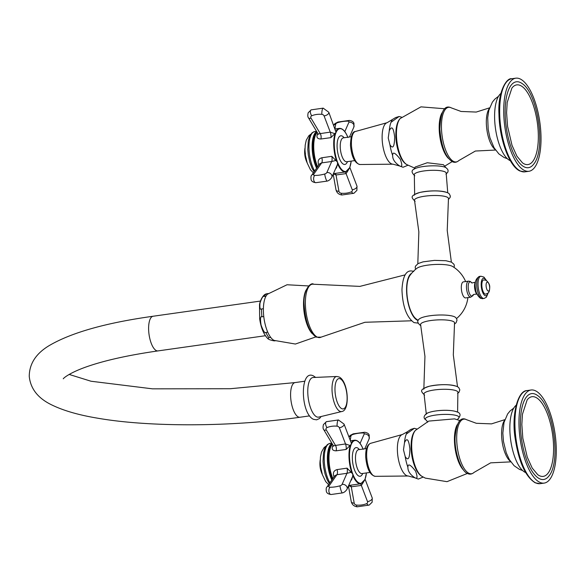 <?xml version="1.0" encoding="UTF-8"?>
<svg xmlns="http://www.w3.org/2000/svg" width="585" height="585" viewBox="0 0 585 585"><rect width="100%" height="100%" fill="white"/><g stroke="black" fill="none" stroke-linecap="round" stroke-linejoin="round"><path stroke-width="0.88" d="M341.757 411.526L318.781 417.098A20 7.51 82 0 1 316.661 416.827A20 7.51 -98 0 1 307.959 395.65A20 7.51 -98 0 1 313.18 377.508L336.799 376.491A17.704 6.647 82 0 0 332.178 392.55A17.704 6.647 82 0 0 339.878 411.292A17.704 6.647 82 0 0 341.757 411.526C350.232 410.677 348.536 381.478 339.124 376.981L336.799 376.491M275.44 340.711C274.621 341.084 272.566 340.704 269.275 339.571L268.01 338.81L268.851 337.633L270.687 337.37A24.007 9.009 -98 0 0 274.051 340.368A24.007 9.009 82 0 0 274.116 340.397A24.007 9.009 82 0 0 274.197 340.433M268.851 337.633A24.007 9.009 -98 0 1 265.919 332.434C264.917 333.611 263.294 331.139 261.056 325.019C260.128 318.715 260.42 315.973 261.934 316.799L263.769 316.536A24.007 9.009 82 0 1 263.389 308.712A24.007 9.009 -98 0 1 265.992 296.156A24.007 9.009 82 0 1 267.572 294.153L287.03 284.756L308.624 285.948M261.934 316.799A24.007 9.009 -98 0 1 261.546 308.968C260.128 309.948 259.608 307.995 259.989 303.096C261.678 298.014 263.067 295.783 264.157 296.412L265.992 296.156M264.157 296.412A24.007 9.009 -98 0 1 266.709 293.78L265.956 293.97C262.416 295.023 259.36 302.606 259.521 305.363L259.667 318.796C260.954 327.849 263.733 334.518 268.01 338.81M266.709 293.78L268.296 293.553M265.919 332.434L267.755 332.17A24.007 9.009 -98 0 1 263.769 316.536M267.755 332.17A24.007 9.009 82 0 0 270.687 337.37M261.546 308.968L263.389 308.712M465.631 281.553A32.007 32.007 0 0 0 452.556 266.46A18.713 4.124 177.2 0 0 452.044 266.19A18.713 4.124 -2.8 0 0 433.953 264.537A18.713 4.124 -2.8 0 0 417.061 268.193A32.007 32.007 0 0 0 409.778 275.718A23.429 8.797 82 0 0 407.387 297.97A23.429 8.797 82 0 0 415.855 318.693A32.007 32.007 0 0 0 418.187 320.426M454.406 324.09L456.073 322.759L457.024 320.149L456.468 318.437L455.349 317.26A18.713 4.124 177.2 0 0 454.523 316.777A18.713 4.124 -2.8 0 0 435.905 315.161A18.713 4.124 -2.8 0 0 419.24 319.022C416.827 320.726 417.324 322.949 420.732 325.684L420.849 325.735M464.914 297.787A8.102 3.042 82 0 0 465.66 297.919L470.801 297.187A8.102 3.042 -98 0 1 470.055 297.063A8.102 3.042 82 0 1 466.545 288.632A8.102 3.042 82 0 1 468.534 281.144L463.393 281.875A8.102 3.042 82 0 0 461.397 289.356A8.102 3.042 82 0 0 464.914 297.787M423.862 388.33L424.944 356.338L420.6 324.624A17.002 3.744 -2.8 0 1 433.734 320.178A17.002 3.744 -2.8 0 1 453.17 321.443A17.002 3.744 177.2 0 1 454.538 322.964L453.316 354.949L457.514 386.685M423.759 389.186A17.002 3.744 -2.8 0 1 437.543 384.967A17.002 3.744 -2.8 0 1 456.337 386.29M426.253 413.653L424.088 394.319A17.002 3.744 -2.8 0 1 436.593 389.69A17.002 3.744 -2.8 0 1 456.563 390.904A17.002 3.744 177.2 0 1 457.872 392.674L457.602 412.118M426.034 414.429A16 3.525 -2.8 0 1 439.291 410.575A16 3.525 -2.8 0 1 456.666 411.855M459.934 420.571L454.552 418.867L428.739 421.09L415.489 430.333A24.263 9.111 -98 0 0 412.293 454.267A24.263 9.111 -98 0 0 421.997 476.38L425.288 478.106L446.998 481.667L467.408 473.44M525.637 472.57A34.807 13.067 -98 0 1 525.323 472.431A34.807 13.067 82 0 1 510.668 439.957A34.807 13.067 82 0 1 516.124 405.259M535.377 390.751A47.005 17.645 82 0 0 531.034 390.005A47.005 17.645 82 0 0 519.48 433.434A47.005 17.645 82 0 0 539.853 482.347A47.005 17.645 -98 0 0 544.196 483.093A47.005 17.645 -98 0 0 555.75 439.664A47.005 17.645 -98 0 0 535.377 390.751M535.546 394.29A43.37 16.285 -98 0 1 537.513 395.482C553.41 405.771 561.322 461.748 548.898 476.036A43.37 16.285 -98 0 1 539.684 478.808A43.37 16.285 -98 0 1 520.511 428.556A43.37 16.285 -98 0 1 535.546 394.29M535.699 397.339A40.241 15.108 -98 0 1 553.483 443.964A40.241 15.108 -98 0 1 539.531 475.759A40.241 15.108 -98 0 1 537.71 474.654L532.174 468.022L527.253 457.126L522.829 438.202L521.842 424.527L522.442 414.238L527.144 399.913A40.241 15.108 -98 0 1 535.699 397.339M413.12 476.475C417.302 479.883 418.121 478.099 415.577 471.137C410.465 464.541 407.906 463.247 407.899 467.24C407.796 470.581 409.529 473.66 413.12 476.475A24.811 9.316 82 0 0 414.597 477.718L418.304 479.086L423.211 477.06M404.506 442.662L403.482 449.814L405.186 456.571C407.036 459.4 409.632 461.762 409.909 448.9C408.388 436.293 406.056 439.35 404.506 442.662A24.811 9.316 -98 0 1 406.282 434.092L414.348 428.308L410.816 429.419L407.365 431.767L406.282 434.092M451.371 262.095L447.225 230.49L448.461 198.637A17.002 3.744 177.2 0 0 447.086 197.123A17.002 3.744 -2.8 0 0 427.65 195.851A17.002 3.744 -2.8 0 0 414.516 200.297L418.853 231.872L417.814 263.733M414.348 195.156A17.002 3.744 -2.8 0 1 428.608 191.134A17.002 3.744 -2.8 0 1 446.86 192.509M447.744 192.75L446.187 173.394A16 3.525 177.2 0 0 444.922 171.822A16 3.525 -2.8 0 0 426.319 170.659A16 3.525 -2.8 0 0 414.319 174.952L414.655 194.366M414.114 169.123L415.196 167.025L427.262 162.74L443.408 164.699L445.821 167.573A16.914 3.722 177.2 0 0 445.551 167.434A16.914 3.722 -2.8 0 0 429.507 165.928A16.914 3.722 -2.8 0 0 414.122 169.116C411.204 170.418 411.423 172.641 414.794 175.792M392.118 119.947L391.029 122.272L399.102 116.488L395.562 117.6L387.131 122.689A20.98 7.876 82 0 0 382.173 139.515A20.98 7.876 -98 0 0 392.996 164.18L399.343 165.899A24.811 9.316 -98 0 1 397.866 164.656C402.049 168.056 402.875 166.279 400.33 159.317C395.211 152.722 392.652 151.42 392.652 155.42A24.811 9.316 -98 0 1 389.932 144.751C391.789 147.581 394.385 149.943 394.663 137.08C393.135 124.473 390.809 127.53 389.252 130.843L388.228 137.987L389.932 144.751M407.957 165.241L403.05 167.266L399.343 165.899M397.866 164.656C394.283 161.84 392.542 158.762 392.652 155.42M510.383 160.751A34.807 13.067 82 0 1 510.069 160.612A34.807 13.067 -98 0 1 495.422 128.137A34.807 13.067 -98 0 1 500.87 93.439M524.606 170.527A47.005 17.645 82 0 0 528.942 171.273A47.005 17.645 82 0 0 540.496 127.844A47.005 17.645 82 0 0 520.123 78.931A47.005 17.645 -98 0 0 515.787 78.185A47.005 17.645 -98 0 0 504.233 121.614A47.005 17.645 -98 0 0 524.606 170.527M520.299 82.47A43.37 16.285 -98 0 1 522.266 83.662C538.156 93.951 546.068 149.928 533.652 164.217A43.37 16.285 -98 0 1 524.431 166.988A43.37 16.285 -98 0 1 505.264 116.737A43.37 16.285 -98 0 1 520.299 82.47M520.445 85.52A40.241 15.108 -98 0 1 538.229 132.144A40.241 15.108 -98 0 1 524.284 163.939A40.241 15.108 -98 0 1 522.463 162.835L516.928 156.195L512.007 145.307L507.575 126.382L506.588 112.708L507.195 102.419L511.89 88.094A40.241 15.108 -98 0 1 520.445 85.52M485.689 294.175A7.203 2.706 -98 0 1 485.023 294.058A7.203 2.706 82 0 1 481.908 286.57A7.203 2.706 82 0 1 483.678 279.915L486.033 280.273C488.716 282.438 489.937 284.88 489.703 287.593C489.477 293.911 487.612 293.041 485.689 294.175M487.663 282.189A4.519 1.696 -98 0 1 489.66 287.425A4.519 1.696 -98 0 1 488.095 291.001A4.519 1.696 82 0 1 486.091 285.758A4.519 1.696 82 0 1 487.663 282.189M334.035 476.914L334.013 476.863C332.616 473.024 333.618 470.603 337.018 469.601L347.051 468.146L352.784 474.004L352.733 476.219L351.57 479.978L351.051 480.051M329.019 485.996A2.281 1.097 -20.9 0 0 329.896 487.232A21.206 10.194 -20.9 0 0 340.017 485.806A2.281 1.097 -20.9 0 0 342.108 484.358L346.949 473.316L336.916 474.706L329.019 485.996A4 2.859 -145 0 0 326.986 486.983L334.942 475.62L336.916 474.706A4.651 2.567 76 0 0 337.018 469.601M350.422 440.79L354.627 440.198A22.003 8.263 82 0 0 351.285 443.042L351.322 444.234L346.137 449.463L336.104 450.83C332.792 450.764 331.6 449.339 332.536 446.545L333.15 445.426M349.918 445.463L345.516 443.942L335.498 445.426A4.585 2.757 -99.4 0 1 336.104 450.83M346.137 449.463A4.804 1.799 -98 0 0 345.516 443.942L339.337 427.759A2.281 1.806 -156.3 0 0 337.099 426.172A21.206 16.804 -156.3 0 0 326.978 427.606A2.281 1.806 -156.3 0 0 326.276 429.946L335.498 445.426L333.508 445.85M351.285 443.042L344.053 424.096A4 1.923 159.1 0 1 343.987 425.002A4 1.923 -20.9 0 1 339.337 427.759M364.141 480.928L364.828 479.627A21.601 8.11 -98 0 1 352.784 474.004A21.601 8.11 82 0 1 351.322 444.234A21.601 8.11 82 0 1 363.051 449.046L362.956 448.819M366.429 472.936A21.601 8.11 -98 0 1 364.828 479.627L360.791 483.773A22.003 8.263 -98 0 1 352.879 475.663M348.58 485.682L351.278 486.8A4.651 2.077 94.8 0 0 350.569 485.214M356.528 505.067A4 0.951 95.2 0 0 357.15 506.815L369.179 505.089A4 1.952 67.2 0 1 366.649 503.634A21.206 16.804 -156.3 0 1 356.528 505.067A2.281 1.806 -156.3 0 1 354.203 503.151L351.278 486.8L361.34 485.426L363.453 482.142M347.051 468.146A4.797 1.799 82 0 1 346.949 473.316L351.205 472.263M352.733 476.219L347.022 489.243A4 3.166 -156.3 0 0 347.029 487.115A4 3.166 23.7 0 0 342.108 484.358M320.287 463.079L320.039 463.13A23.824 15.598 12.5 0 1 320.236 462.135L320.053 462.179A24 15.715 12.5 0 1 320.236 461.338M320.894 468.556L320.58 466.464M320.244 460.249A20.943 15.751 -35.6 0 0 320.236 460.3L320.229 460.702A21.44 19.766 -82.3 0 0 320.2 460.951A23.802 2.325 174.2 0 0 320.127 461.024A21.192 15.941 144.4 0 1 320.251 459.934M321.545 470.691L321.106 470.347A21.85 13.499 -169.5 0 0 321.172 470.932L321.223 471.166A24.299 4.782 167.3 0 1 321.15 471.1A21.192 19.195 51.9 0 1 320.975 470.45A22.888 9.938 3.2 0 1 320.989 469.857L320.989 469.835A20.621 18.676 51.9 0 1 320.968 469.733L320.946 469.689A24.336 4.79 167.3 0 1 320.902 469.653L320.865 469.792A24.336 4.79 167.3 0 1 320.799 469.726A21.192 19.195 51.9 0 1 320.609 468.804A24.314 4.782 -12.7 0 0 320.682 468.87L320.807 469.155A24.321 4.782 -12.7 0 0 321.026 469.309M321.15 471.1L321.194 471.093A24.256 4.775 167.3 0 1 321.194 471.093A21.148 19.159 51.9 0 1 321.019 470.45A22.844 9.916 3.2 0 1 321.033 469.85L321.033 469.828A20.57 18.632 51.9 0 1 321.011 469.726L320.989 469.682A24.299 4.782 167.3 0 1 320.946 469.645L320.865 469.792M321.808 472.731A24.336 9.265 162.4 0 1 321.713 472.614L321.67 472.673A24.329 9.265 162.4 0 1 321.582 472.534A21.192 17.908 31.8 0 1 321.289 471.62A24.329 9.265 -17.6 0 0 321.377 471.751L321.567 472.153A24.336 9.265 -17.6 0 0 321.699 472.314M320.653 465.185L320.353 465.484A20.519 18.654 109.9 0 1 320.28 464.622L320.273 464.592A24.336 4.402 176.2 0 0 320.185 464.702L320.156 464.863A24.336 4.402 -3.8 0 0 320.112 464.943A21.192 19.268 109.9 0 1 320.068 464.154A24.321 4.395 -3.8 0 1 320.119 464.08L320.156 464.154A24.329 4.395 -3.8 0 1 320.339 463.934M320.097 462.165A23.963 15.693 12.5 0 1 320.236 461.499M320.083 463.115A23.78 15.576 12.5 0 1 320.251 462.245M320.514 466.399L320.843 468.614M320.529 466.918L320.726 468.102M320.178 460.973A21.148 15.912 144.4 0 1 320.222 460.49M320.865 469.748A24.299 4.782 167.3 0 1 320.843 469.718A21.148 19.159 51.9 0 1 320.668 468.856M321.106 470.347L321.589 470.684M321.114 469.77A24.299 4.782 167.3 0 1 321.077 469.74L321.026 469.777A20.46 18.53 -128.1 0 0 321.128 470.23L321.399 470.391M321.713 472.563L321.67 472.57A24.292 9.25 162.4 0 1 321.626 472.526A21.148 17.872 31.8 0 1 321.37 471.744M320.149 464.885A21.148 19.225 109.9 0 1 320.112 464.154A24.285 4.387 -3.8 0 1 320.127 464.124M320.697 465.177L320.397 465.477A20.475 18.61 109.9 0 1 320.324 464.614L320.273 464.585M320.375 464.475A24.336 4.402 176.2 0 0 320.339 464.512L320.331 464.563A20.358 18.508 -70.1 0 0 320.375 465.163L320.558 464.987M306.408 160.765A24.292 9.25 162.4 0 1 306.372 160.707A21.148 17.872 31.8 0 1 306.123 159.924L306.321 160.334A24.336 9.265 -17.6 0 0 306.452 160.495M306.533 160.824A24.299 9.25 162.4 0 1 306.511 160.787L306.423 160.853A24.329 9.265 162.4 0 1 306.328 160.714A21.192 17.908 31.8 0 1 306.043 159.793A24.329 9.265 -17.6 0 0 306.13 159.932M305.034 151.259L304.792 151.31A23.824 15.598 12.5 0 1 304.99 150.316L304.807 150.36A24 15.715 12.5 0 1 304.982 149.519M305.641 156.736L305.333 154.645M304.99 148.429A20.943 15.751 -35.6 0 0 304.982 148.48L304.975 148.882A21.44 19.766 -82.3 0 0 304.946 149.131A23.802 2.325 174.2 0 0 304.88 149.204A21.192 15.941 144.4 0 1 304.997 148.115M306.291 158.871L305.86 158.528A21.85 13.499 -169.5 0 0 305.918 159.113L305.97 159.347A24.299 4.782 167.3 0 1 305.904 159.281A21.192 19.195 51.9 0 1 305.721 158.63A22.888 9.938 3.2 0 1 305.743 158.038A20.621 18.676 51.9 0 1 305.714 157.913L305.699 157.87A24.336 4.79 167.3 0 1 305.655 157.833L305.619 157.972A24.336 4.79 167.3 0 1 305.545 157.906A21.192 19.195 51.9 0 1 305.363 156.985A24.314 4.782 -12.7 0 0 305.436 157.051L305.553 157.336A24.321 4.782 -12.7 0 0 305.779 157.489M305.904 159.281L305.94 159.274A24.256 4.775 167.3 0 1 305.94 159.274A21.148 19.159 51.9 0 1 305.765 158.623A22.844 9.916 3.2 0 1 305.787 158.03L305.787 158.03A20.57 18.632 51.9 0 1 305.758 157.906L305.779 157.957A20.46 18.53 -128.1 0 0 305.882 158.411L306.145 158.572M305.407 153.365L305.099 153.658A20.519 18.654 109.9 0 1 305.034 152.802L305.019 152.765A24.336 4.402 176.2 0 0 304.931 152.882L304.909 153.043A24.336 4.402 -3.8 0 0 304.858 153.124A21.192 19.268 109.9 0 1 304.822 152.334A24.321 4.395 -3.8 0 1 304.873 152.261L304.902 152.334A24.329 4.395 -3.8 0 1 305.085 152.115M318.788 165.094L318.767 165.043C317.37 161.189 318.372 158.769 321.765 157.782L331.805 156.327L337.53 162.184L337.479 164.4L336.317 168.158L335.797 168.231M334.664 133.643L330.262 132.122L324.09 115.94A2.281 1.806 -156.3 0 0 321.852 114.353A21.206 16.804 -156.3 0 0 311.732 115.786A2.281 1.806 -156.3 0 0 311.023 118.126A4 1.631 149.2 0 1 308.566 117.943C307.71 117.08 307.578 115.347 308.193 112.751L311.161 109.863L323.191 108.137L328.807 112.276L336.075 132.415L330.891 137.643L320.858 139.011C317.538 138.93 316.346 137.504 317.282 134.726L317.904 133.607M333.333 173.862L336.024 174.981A4.651 2.077 94.8 0 0 335.322 173.394M333.194 174.169L335.995 189.803A4 2.157 169.9 0 0 338.949 191.332L336.024 174.981L346.086 173.606L348.207 170.323M348.887 169.109L349.574 167.807A21.601 8.11 82 0 0 351.175 161.116M337.625 163.844A22.003 8.263 82 0 0 345.538 171.953L349.574 167.807A21.601 8.11 82 0 1 337.53 162.184A21.601 8.11 -98 0 1 336.075 132.415A21.601 8.11 -98 0 1 347.797 137.226M337.479 164.4L331.768 177.423A4 3.166 -156.3 0 0 331.775 175.295A4 3.166 23.7 0 0 326.854 172.538L331.695 161.497L335.9 160.465A2.779 2.384 122.4 0 1 335.848 160.363M331.805 156.327A4.797 1.799 82 0 1 331.695 161.497L321.67 162.886L313.765 174.176A4 2.859 -145 0 0 311.739 175.164L319.688 163.8L321.67 162.886A4.651 2.567 76 0 0 321.765 157.782M330.891 137.643A4.804 1.799 -98 0 0 330.262 132.122L320.244 133.607A4.585 2.757 -99.4 0 1 320.858 139.011M311.023 118.126L320.244 133.607L318.262 134.031M304.851 150.345A23.963 15.693 12.5 0 1 304.99 149.68M304.836 151.296A23.78 15.576 12.5 0 1 305.004 150.425M305.268 154.579L305.597 156.795M305.275 155.098L305.472 156.283M304.924 149.153A21.148 15.912 144.4 0 1 304.968 148.67M305.611 157.921A24.299 4.782 167.3 0 1 305.589 157.899A21.148 19.159 51.9 0 1 305.414 157.036M305.86 158.528L306.343 158.864M304.895 153.058A21.148 19.225 109.9 0 1 304.865 152.327M305.311 153.16L305.129 153.343A20.358 18.508 -70.1 0 1 305.085 152.743L305.077 152.795A20.475 18.61 109.9 0 0 305.143 153.658L305.45 153.358M341.772 408.674A15.312 5.748 82 0 0 347.08 396.579A15.312 5.748 82 0 0 340.309 378.846A15.312 5.748 82 0 0 335.008 390.941A15.312 5.748 82 0 0 341.772 408.674M309.589 415.884L299.981 417.244A17.506 6.574 -98 0 1 290.635 396.688A17.506 6.574 -98 0 1 295.081 382.583L304.69 381.223M299.981 417.244C232.969 426.889 150.243 427.379 97.622 418.187C78.96 415.094 63.816 410.743 52.189 405.127C38.2 398.524 30.552 388.952 29.25 376.389C29.323 363.768 35.999 353.486 49.279 345.552C71.407 332.58 106.017 322.803 153.109 316.244A17.506 6.574 82 0 0 148.656 330.349A17.506 6.574 82 0 0 158.008 350.905L265.378 335.724M306.16 289.963A24.65 9.258 82 0 0 304.156 312.565A24.65 9.258 82 0 0 312.346 333.728M317.355 337.128A26.939 10.113 -98 0 1 305.538 307.366A26.939 10.113 -98 0 1 313.633 284.252C311.183 281.758 302.789 289.429 304.142 305.151C305.385 321.86 309.436 332.521 316.309 337.15L321.114 337.143A26.939 10.113 82 0 1 317.355 337.128M418.173 320.448A24.007 9.009 82 0 1 417.244 320.127A24.007 9.009 -98 0 1 407.014 296.741A24.007 9.009 -98 0 1 411.577 273.356M426.399 420.257A16.914 3.722 -2.8 0 1 435.847 415.036A16.914 3.722 -2.8 0 1 457.711 416.001A16.914 3.722 177.2 0 1 458.099 418.706L458.092 418.706C460.907 415.533 460.68 413.303 457.426 412.037C449.989 409.039 433.346 410.195 426.867 413.303C423.335 416.096 423.182 418.414 426.406 420.257L427.672 422.187M457.265 424.673A25.447 9.55 82 0 0 455.072 448.22A25.447 9.55 82 0 0 463.708 470.238M466.325 419.577A27.575 10.354 -98 0 1 466.618 419.723L466.274 419.547C460.161 416.564 456.417 422.648 455.057 437.799C454.479 453.134 461.558 471.781 467.605 473.536C469.784 474.618 471.941 474.238 474.069 472.395A27.575 10.354 -98 0 1 468.951 473.309A27.575 10.354 82 0 1 456.768 441.361A27.575 10.354 82 0 1 466.325 419.577M510.391 461.28A22.033 8.27 -98 0 1 502.135 441.565A22.033 8.27 -98 0 1 504.599 420.337M526.997 390.575C517.864 390.48 511.034 415.109 515.341 439.525C518.983 462.369 525.622 476.812 535.253 482.837L540.16 483.663A47.005 17.645 -98 0 1 535.816 482.917A47.005 17.645 82 0 1 515.443 434.004A47.005 17.645 82 0 1 526.997 390.575L531.034 390.005M411.145 444.03A21.864 8.205 -98 0 0 411.138 449.185A21.864 8.205 82 0 0 414.026 464.417M405.186 456.571A24.811 9.316 82 0 0 407.899 467.24M408.25 476L375.307 476.329A16.687 6.267 82 0 1 366.693 456.709A16.687 6.267 -98 0 1 370.634 443.32L402.378 434.509A20.98 7.876 -98 0 0 397.427 451.335A20.98 7.876 82 0 0 408.25 476L414.597 477.718M448.461 158.418A25.447 9.55 -98 0 1 439.818 136.4A25.447 9.55 -98 0 1 442.019 112.854M414.838 168.166L406.743 164.56A24.263 9.111 -98 0 1 397.047 142.447A24.263 9.111 -98 0 1 400.235 118.506L420.959 106.858L444.68 108.744M395.899 132.21A21.864 8.205 82 0 0 395.884 137.365A21.864 8.205 -98 0 0 398.78 152.597M391.029 122.272A24.811 9.316 82 0 0 389.252 130.843M392.996 164.18L360.053 164.509A16.687 6.267 -98 0 1 351.446 144.89A16.687 6.267 82 0 1 355.387 131.501L387.131 122.689M453.704 161.489A27.575 10.354 -98 0 1 441.514 129.541A27.575 10.354 -98 0 1 451.072 107.757A27.575 10.354 82 0 1 451.371 107.903L451.02 107.728C444.329 104.656 440.6 111.728 439.84 128.949C441.251 146.294 445.426 157.211 452.351 161.716C454.538 162.791 456.695 162.418 458.815 160.575A27.575 10.354 82 0 1 453.704 161.489M524.906 171.844A47.005 17.645 82 0 1 520.57 171.098A47.005 17.645 -98 0 1 500.19 122.185A47.005 17.645 -98 0 1 511.743 78.756C506.793 77.432 497.689 91.626 498.961 114.053C499.356 138.791 509.162 166.484 519.999 171.017L524.906 171.844L528.942 171.273M495.144 149.46A22.033 8.27 -98 0 1 486.881 129.746A22.033 8.27 -98 0 1 489.353 108.51M475.232 282.241L471.89 282.986A7.283 2.735 -98 0 0 470.72 281.868A7.283 2.735 82 0 0 468.197 287.63A7.283 2.735 82 0 0 471.415 296.068A7.283 2.735 -98 0 0 473.426 294.745M475.488 281.816L475.225 282.248A6.866 2.574 82 0 0 474.713 288.456A6.866 2.574 82 0 0 476.921 294.277A6.866 2.574 82 0 0 477.294 294.606M475.349 282.826A7.144 2.684 82 0 0 476.885 293.685M482.735 298.672A11.239 4.219 -98 0 1 481.696 298.496A11.239 4.219 82 0 1 476.819 286.796A11.239 4.219 82 0 1 479.583 276.412C475.817 278.358 474.457 282.321 475.488 288.31C475.78 292.588 477.477 295.93 480.563 298.335L484.051 298.489A11.239 4.219 -98 0 1 483.013 298.306A11.239 4.219 82 0 1 478.142 286.613A11.239 4.219 82 0 1 480.907 276.222L479.583 276.412M487.81 293.217A8.841 3.32 -98 0 1 485.104 295.659A8.841 3.32 82 0 1 481.199 285.414A8.841 3.32 82 0 1 484.263 278.431A8.841 3.32 -98 0 1 485.974 280.244M329.925 482.793A22.303 8.373 -98 0 1 324.214 458.742A22.303 8.373 -98 0 1 329.955 443.386L327.366 444.549L324.887 448.051L323.512 452.922L323.044 461.324L323.556 466.874L325.099 474.135L327.264 479.963L329.362 483.59M332.382 479.269A21.703 8.146 -98 0 1 332.317 444.022M331.849 480.036A22.303 8.373 -98 0 1 327.373 458.245A22.303 8.373 -98 0 1 331.914 443.357M332.039 476.936A21.601 8.11 -98 0 1 331.446 445.565M332.77 478.72A21.601 8.11 -98 0 1 332.097 477.089M332.894 478.552A22.003 8.263 -98 0 1 332.309 477.104A22.003 8.263 -98 0 1 332.441 444.234M351.263 479.568A4.804 1.799 -98 0 1 351.57 479.978M350.43 444.988A22.003 8.263 82 0 0 351.79 472.812M333.413 446.033A1.601 1.265 20.9 0 1 332.536 446.545M360.06 443.437L364.206 433.99A4 3.166 23.7 0 1 369.128 436.754A4 3.166 -156.3 0 1 369.12 438.874L364.762 448.805M364.206 433.99A2.281 1.097 -20.9 0 0 363.197 432.98A21.206 10.194 -20.9 0 0 353.077 434.414A2.281 1.097 -20.9 0 0 350.92 436.074L350.254 440.351M350.92 436.074A4 3.386 -171.2 0 0 349.026 437.134M365.084 479.217L372.228 497.952A4 1.923 159.1 0 1 372.162 498.859A4 1.923 -20.9 0 1 367.512 501.616L361.34 485.426A4.797 1.799 82 0 0 360.433 483.824M359.351 449.572A14.464 5.426 82 0 0 352.894 452.139A14.464 5.426 82 0 0 354.532 470.011A14.464 5.426 82 0 0 362.729 473.455M340.017 485.806A4 0.629 74.1 0 0 341.274 491.107A4 0.629 -105.9 0 0 342.364 492.928C344.119 492.533 345.669 491.305 347.022 489.243M342.364 492.928L331.051 494.515A4 2.274 -88.6 0 1 329.245 492.804A4 2.274 91.4 0 1 329.896 487.232M326.276 429.946A4 1.631 149.2 0 1 323.819 429.763L333.238 445.573M323.819 429.763C322.957 428.9 322.832 427.167 323.439 424.571L326.408 421.683L338.444 419.957A4 0.951 95.2 0 0 337.83 420.637A4 0.951 -84.8 0 0 337.099 426.172M326.978 427.606A4 1.952 -112.8 0 1 325.801 422.341A4 1.952 67.2 0 1 326.408 421.683M358.532 449.69L358.59 449.675A12.058 4.526 82 0 0 355.541 456.315A12.058 4.526 82 0 0 357.325 468.358A12.058 4.526 82 0 0 361.969 473.565L361.91 473.572M366.649 503.634A2.281 1.806 -156.3 0 0 367.512 501.616M354.203 503.151A4 2.157 169.9 0 1 351.241 501.623C352.038 504.628 354.005 506.361 357.15 506.815M353.077 434.414A4 0.629 -105.9 0 1 353.23 433.843L364.543 432.256C367.321 432.659 368.879 433.675 369.23 435.328L369.12 438.874M363.197 432.98A4 2.274 -88.6 0 1 364.543 432.256M314.671 170.974A22.303 8.373 -98 0 1 308.96 146.923A22.303 8.373 -98 0 1 314.701 131.559L312.119 132.729L309.633 136.232L308.258 141.102L307.798 149.504L308.302 155.054L309.853 162.316L312.01 168.144L314.108 171.771M317.136 167.449A21.703 8.146 -98 0 1 317.063 132.203M316.602 168.217A22.303 8.373 -98 0 1 312.119 146.425A22.303 8.373 -98 0 1 316.668 131.53M317.523 166.9A21.601 8.11 -98 0 1 316.843 165.27M316.785 165.116A21.601 8.11 -98 0 1 316.192 133.746M317.64 166.725A22.003 8.263 -98 0 1 317.055 165.284A22.003 8.263 -98 0 1 317.187 132.415M336.536 160.992A22.003 8.263 -98 0 1 335.176 133.168M336.031 131.223A22.003 8.263 -98 0 1 339.38 128.378L335.176 128.971M338.949 191.332A2.281 1.806 -156.3 0 0 341.282 193.247A21.206 16.804 -156.3 0 0 351.402 191.814A2.281 1.806 -156.3 0 0 352.258 189.789L346.086 173.606A4.797 1.799 82 0 0 345.179 172.005M352.258 189.789A4 1.923 -20.9 0 0 356.916 187.039A4 1.923 159.1 0 0 356.982 186.132L356.901 190.374L353.932 193.269A4 1.952 67.2 0 1 351.402 191.814M336.017 167.749A4.804 1.799 -98 0 1 336.317 168.158M324.09 115.94A4 1.923 -20.9 0 0 328.741 113.183A4 1.923 159.1 0 0 328.807 112.276M318.16 134.214A1.601 1.265 20.9 0 1 317.282 134.726M344.104 137.753A14.464 5.426 82 0 0 337.64 140.32A14.464 5.426 82 0 0 339.278 158.191A14.464 5.426 82 0 0 347.483 161.635M347.943 121.161A4 2.274 -88.6 0 1 349.289 120.437C352.068 120.832 353.632 121.855 353.976 123.508L353.866 127.055A4 3.166 -156.3 0 0 353.874 124.927A4 3.166 23.7 0 0 348.952 122.17A2.281 1.097 -20.9 0 0 347.943 121.161A21.206 10.194 -20.9 0 0 337.823 122.594A2.281 1.097 -20.9 0 0 335.673 124.254L335.008 128.532M344.806 131.618L348.952 122.17M335.673 124.254A4 3.386 -171.2 0 0 333.779 125.307M337.823 122.594A4 0.629 -105.9 0 1 337.976 122.024L349.289 120.437M341.282 193.247A4 0.951 95.2 0 0 341.896 194.995L353.932 193.269M343.278 137.87L343.344 137.855A12.058 4.526 82 0 0 340.294 144.495A12.058 4.526 82 0 0 342.071 156.539A12.058 4.526 82 0 0 346.715 161.745L346.656 161.752M323.191 108.137A4 0.951 95.2 0 0 322.576 108.817A4 0.951 -84.8 0 0 321.852 114.353M311.161 109.863A4 1.952 67.2 0 0 310.547 110.521A4 1.952 -112.8 0 0 311.732 115.786M313.765 174.176A2.281 1.097 -20.9 0 0 314.65 175.412A21.206 10.194 -20.9 0 0 324.77 173.986A4 0.629 74.1 0 0 326.028 179.288A4 0.629 -105.9 0 0 327.11 181.109C328.872 180.714 330.423 179.478 331.768 177.423M324.77 173.986A2.281 1.097 -20.9 0 0 326.854 172.538M314.65 175.412A4 2.274 91.4 0 0 313.991 180.984A4 2.274 -88.6 0 0 315.798 182.688L327.11 181.109M321.172 416.513L319.468 418.538L316.602 419.84L313.443 419.313C300.229 413.324 299.769 368.418 313.567 375.987L315.637 377.405M63.312 378.787C62.697 379.065 67.728 373.362 87.136 366.598C105.19 360.331 128.81 355.102 158.008 350.905M69.162 374.437L91.033 381.237L152.473 388.835L230.161 388.733L295.081 382.583M153.109 316.244L260.479 301.063M315.827 336.901L295.41 344.038L274.116 340.397M411.445 320.799L364.96 322.276L321.114 337.143M313.633 284.252L359.885 286.387L404.959 274.913M413.77 271.491C406.772 268.968 402.838 275.038 401.961 289.699C402.582 306.299 406.604 317.275 414.026 322.613L418.07 323.11M456.534 318.554A32.007 32.007 0 0 0 467.898 297.597M457.565 393.456L458.954 392.301L459.825 389.873L458.72 387.548L457.097 386.473C450.026 384.169 440.812 384.082 429.448 386.202C419.335 389.625 420.527 390.955 424.593 395.131M457.375 419.657L458.106 418.699M504.826 419.664L491.502 423.876L476.314 423.284L466.618 419.723M522.58 470.501L519.414 469.36L514.098 465.711L509.381 459.664L506.259 452.885L503.466 441.47L502.851 433.097L504.029 422.377L507.634 413.953L510.054 410.992L513.762 408.096M540.16 483.663L544.196 483.093M510.793 461.865L490.632 462.852L474.069 472.395M421.997 476.38C411.686 470.998 407.043 438.414 415.489 430.333M416.827 428.988L414.348 428.308M402.378 434.509L407.365 431.767M375.307 476.329C370.049 475.217 366.853 468.819 365.705 457.141C365.479 449.324 367.124 444.717 370.634 443.32M415.679 269.275L415.196 267.681L415.467 266.138L418.129 263.557L423.013 261.868L434.479 260.369L445.967 260.734L451.488 262.146L453.945 264.259L454.362 265.765L454.033 267.396M448.359 199.5L450.092 197.525L450.348 196.092L449.243 193.767L447.62 192.692C440.549 190.388 431.335 190.3 419.964 192.421C409.858 195.843 411.05 197.174 415.116 201.35M445.807 167.566L447.708 169.314L448.11 170.718L447.839 172.158L445.96 174.176M452.154 161.621L444.732 166.162M406.743 164.56C396.44 159.178 391.796 126.594 400.235 118.506M401.573 117.168L399.102 116.488M360.053 164.509C354.802 163.398 351.6 156.999 350.452 145.321C350.766 136.122 352.411 131.515 355.387 131.501M495.539 150.045L475.378 151.032L458.815 160.575M489.572 107.845L476.248 112.057L461.068 111.464L451.371 107.903M498.508 96.276L494.808 99.165L492.394 102.104L488.833 110.324L487.707 117.702L488.183 129.439L489.952 137.804L494.076 147.756L498.873 153.913L504.168 157.54L507.334 158.681M511.743 78.756L515.787 78.185M468.534 281.144L470.15 281.4L471.89 282.986M477.784 294.92L476.578 294.065L473.521 294.489L470.801 297.187M484.051 298.489L486.398 297.209L488.19 292.858M486.442 280.493L483.927 277.085L480.907 276.222M325.969 446.084L324.083 447.569L321.509 452.044L320.456 456.922L320.244 461.858L320.697 467.313L322.408 474.728L325.691 481.587L328.624 484.651M329.955 443.386L331.783 443.123M332.741 478.757L330.503 472.197L329.26 465.909L328.719 458.574L329.114 452.49L330.349 447.51L332.404 444.176M348.667 485.484L360.791 483.773M354.627 440.198C357.823 440.044 360.682 443.086 363.205 449.317M365.018 479.386L366.466 472.929M326.986 486.983C326.211 487.429 325.999 488.914 326.364 491.444C326.701 493.082 328.258 494.106 331.051 494.515M338.444 419.957L344.053 424.096M361.969 473.565L369.859 472.446M358.59 449.675L366.481 448.563M369.179 505.089L372.148 502.201L372.228 497.952M348.448 485.989L351.241 501.623M348.923 436.863L350.21 435.408L353.23 433.843M320.251 459.825A24.336 24.336 0 0 0 322.32 474.442M304.997 148.005A24.336 24.336 0 0 0 307.067 162.623M310.723 134.265L308.829 135.749L306.262 140.217L305.209 145.102L304.99 150.038L305.443 155.493L307.162 162.908L310.445 169.767L313.37 172.831M314.701 131.559L316.529 131.303M317.494 166.937L315.249 160.378L314.006 154.089L313.472 146.755L313.86 140.671L315.103 135.691L317.15 132.356M333.413 173.665L345.538 171.953M347.951 137.497C345.428 131.267 342.569 128.225 339.38 128.378M349.771 167.566L351.219 161.109M353.866 127.055L349.508 136.985M333.677 125.044L334.964 123.589L337.976 122.024M349.83 167.398L356.982 186.132M335.995 189.803C336.784 192.809 338.752 194.542 341.896 194.995M343.344 137.855L351.227 136.744M346.715 161.745L354.605 160.626M308.566 117.943L317.991 133.753M315.798 182.688C313.012 182.286 311.447 181.262 311.11 179.624C310.745 177.094 310.957 175.61 311.739 175.164"/></g></svg>
